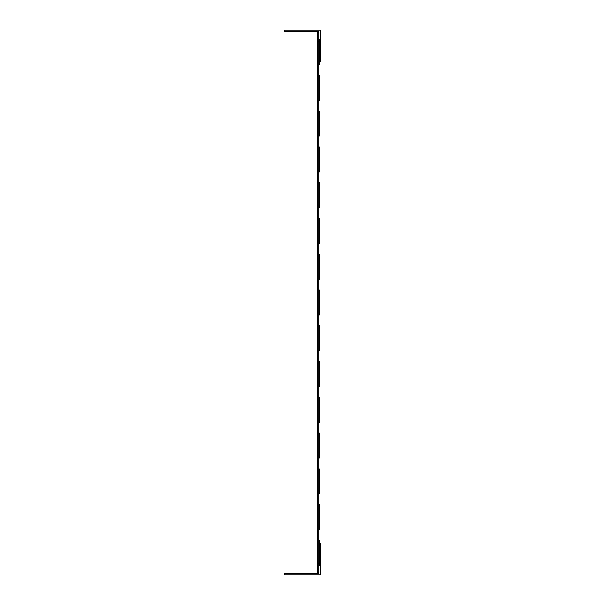 <?xml version="1.0" encoding="UTF-8"?>
<svg xmlns="http://www.w3.org/2000/svg" width="605" height="605" viewBox="0 0 605 605"><rect width="100%" height="100%" fill="white"/><g stroke="black" fill="none" stroke-linecap="round" stroke-linejoin="round"><path stroke-width="0.91" d="M319.289 504.562L319.289 529.602L319.289 504.562M319.289 540.326L319.289 565.365L319.289 540.326M319.289 39.635L319.289 64.674L319.289 39.635M319.289 75.398L319.289 100.438L319.289 75.398M319.289 111.169L319.289 136.201L319.289 111.169M319.289 146.932L319.289 171.964L319.289 146.932M319.289 182.695L319.289 207.727L319.289 182.695M319.289 433.036L319.289 458.068L319.289 433.036M319.289 361.51L319.289 386.542L319.289 361.51M319.289 325.747L319.289 350.779L319.289 325.747M319.289 468.799L319.289 493.831L319.289 468.799M319.289 254.221L319.289 279.253L319.289 254.221M319.289 218.458L319.289 243.49L319.289 218.458M319.289 397.273L319.289 422.305L319.289 397.273M319.289 289.984L319.289 315.016L319.289 289.984M319.289 61.634L319.289 64.674L319.289 61.634M317.141 504.562L317.141 529.602L317.141 504.562M317.141 540.326L317.141 565.365L317.141 540.326M317.141 39.635L317.141 64.674L317.141 39.635M317.141 75.398L317.141 100.438L317.141 75.398M317.141 111.169L317.141 136.201L317.141 111.169M317.141 146.932L317.141 171.964L317.141 146.932M317.141 182.695L317.141 207.727L317.141 182.695M317.141 433.036L317.141 458.068L317.141 433.036M317.141 361.51L317.141 386.542L317.141 361.51M317.141 325.747L317.141 350.779L317.141 325.747M317.141 468.799L317.141 493.831L317.141 468.799M317.141 254.221L317.141 279.253L317.141 254.221M317.141 218.458L317.141 243.49L317.141 218.458M317.141 397.273L317.141 422.305L317.141 397.273M317.141 289.984L317.141 315.016L317.141 289.984M317.496 41.427L317.496 32.489L318.933 32.489L318.933 563.573L317.496 563.573L317.496 41.427L318.933 41.427M317.496 563.573L317.496 572.511L318.933 572.511L318.933 563.573M318.933 61.634L320.272 61.634L320.272 30.25L284.728 30.25L284.728 31.589L318.933 31.589L318.933 32.489M318.933 572.511L318.933 573.411L284.728 573.411L284.728 574.75L320.272 574.75L320.272 543.366L318.933 543.366"/></g></svg>
